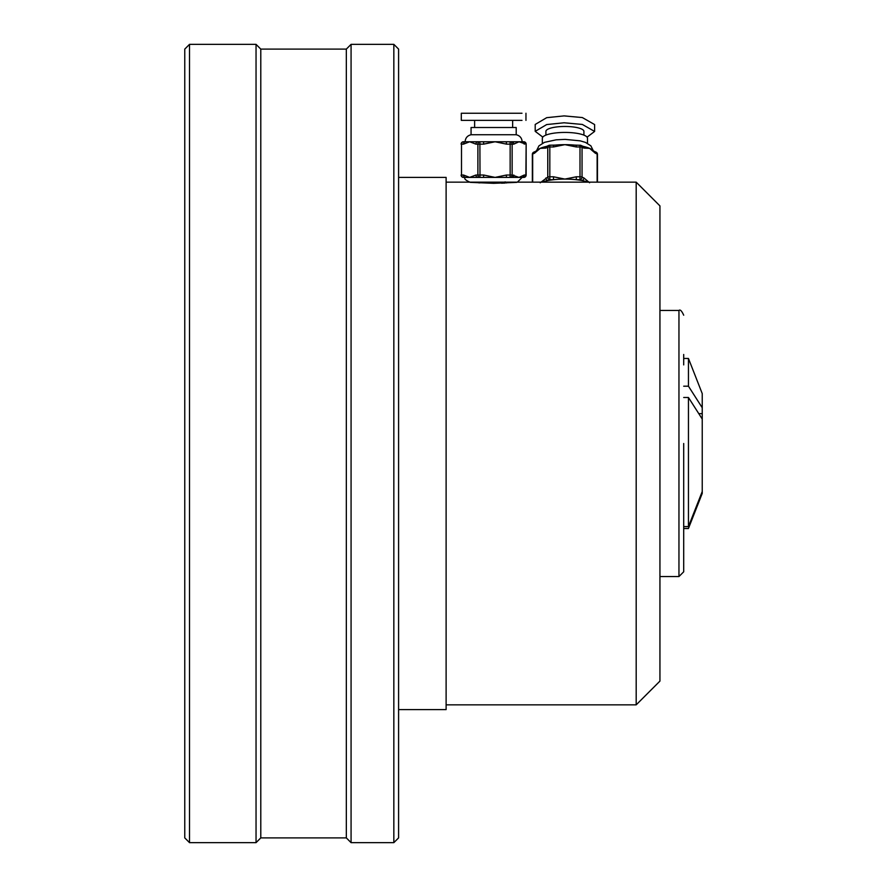 <?xml version="1.0" encoding="UTF-8"?>
<svg xmlns="http://www.w3.org/2000/svg" width="887" height="887" viewBox="0 0 887 887"><rect width="100%" height="100%" fill="white"/><g stroke="black" fill="none" stroke-linecap="round" stroke-linejoin="round"><path stroke-width="1.33" d="M493.66 183.31C524.794 182.046 524.782 182.046 493.627 183.31C462.449 182.046 462.46 182.046 493.66 183.31M683.7 364.901L683.7 354.467M393.839 44.35L398.596 49.107L398.596 837.893L393.839 842.65L393.839 44.35L351.075 44.35L351.075 842.65L393.839 842.65M189.519 842.65L184.762 837.893L184.762 49.107L189.519 44.35L189.519 842.65L256.044 842.65L256.044 44.35L189.519 44.35M260.789 49.107L346.329 49.107L346.329 837.893L260.789 837.893L260.789 49.107L256.044 44.35M398.596 709.6L446.117 709.6L446.117 177.4L398.596 177.4M446.117 182.157L470.11 182.157M636.19 182.157L659.939 205.906L659.939 681.094L636.19 704.843L636.19 182.157L517.786 182.157M683.7 532.533L683.7 443.5L683.7 571.793L683.7 528.441L688.456 528.441L702.238 493.394L702.238 393.606L688.456 358.459L683.7 358.459M465.498 177.4A2.373 1.996 -90 0 1 463.502 175.027L469.689 177.4L475.887 175.027A2.373 1.996 90 0 0 477.882 177.4L483.57 177.4L483.692 175.027L495.079 177.4L506.455 175.027L510.147 175.027L510.025 177.4A2.373 2.118 -90 0 0 512.143 175.027L519.017 177.4L524.206 175.027A2.373 2.118 90 0 1 522.088 177.4L465.121 177.4C463.912 178.62 465.498 180.205 469.877 182.157L506.532 182.157L506.532 182.977M513.817 144.137L512.143 144.137A2.373 2.118 -90 0 0 510.025 141.765L523.773 141.765A2.373 2.118 90 0 1 525.88 144.137L519.017 141.765L513.817 144.137A2.373 2.118 -90 0 0 511.71 141.765L509.116 141.765M521.988 113.248L461.307 113.248L461.307 120.377L521.988 120.377M471.064 134.735L471.064 127.506L516.201 127.506L516.201 134.735L471.064 134.735C467.371 135.633 465.398 137.973 465.121 141.765L510.025 141.765L510.147 144.137L506.455 144.137L495.079 141.765L483.692 144.137L483.57 141.765M522.144 177.4L523.773 177.4L522.144 177.4L517.387 182.157L506.532 182.157M461.118 175.027A2.373 2.373 0 0 0 463.491 177.4A2.373 1.996 -90 0 1 461.495 175.027L461.495 144.137A2.373 1.996 -90 0 1 463.491 141.765L465.498 141.765A2.373 1.996 -90 0 0 463.502 144.137L461.495 144.137L461.495 175.027L463.502 175.027M475.887 175.027L477.893 175.027L477.893 144.137L475.887 144.137A2.373 1.996 90 0 1 477.882 141.765L479.889 141.765L480 175.027L483.692 175.027M475.887 144.137L469.689 141.765L463.502 144.137M513.817 175.027A2.373 2.118 -90 0 1 511.71 177.4L509.116 177.4M501.499 183.188L505.135 183.044L505.135 181.857M478.858 182.877L497.452 182.157M522.088 141.765A2.373 2.118 90 0 1 524.206 144.137M506.333 141.765L506.455 144.137M479.889 177.4L480 175.027L477.893 175.027A2.373 1.996 -90 0 0 479.889 177.4M506.455 175.027L506.333 177.4M524.206 175.027L526.146 175.027A2.373 2.373 0 0 1 523.773 177.4A2.373 2.118 -90 0 0 525.88 175.027L526.146 144.137A2.373 2.373 0 0 0 523.773 141.765M532.355 182.157L532.355 154.338A2.373 0.61 180 0 1 532.677 154.028A2.373 1.985 -114.1 0 1 533.763 152.165A2.373 2.373 0 0 0 532.355 154.338M588.037 182.157A28.506 7.384 180 0 0 581.85 180.527A28.506 7.384 180 0 0 576.306 179.706A28.506 7.384 180 0 0 564.908 179.085A28.506 7.384 180 0 0 553.51 179.706A28.506 7.384 180 0 0 547.966 180.527A28.506 7.384 180 0 0 541.78 182.157M542.8 137.097L535.205 131.343L546.702 124.557L564.099 122.783L582.338 124.446L594.612 131.431L587.061 137.152M535.205 131.343L535.205 124.457L546.702 117.672L564.099 115.898L582.338 117.561L594.612 124.557L594.612 131.431M545.904 135.123L545.904 131.387A19.004 4.923 0 0 1 564.908 126.464A19.004 4.923 0 0 1 583.912 131.387L583.912 135.123M542.334 143.328L542.334 138.272A22.574 5.843 0 0 1 564.908 132.429A22.574 5.843 0 0 1 587.482 138.272L587.482 143.328M546.381 146.433L547.002 146.233A2.373 1.985 65.9 0 0 545.915 148.096L540.216 148.351L534.517 153.207A2.373 1.985 -114.1 0 1 535.604 151.344L537.566 149.947A28.506 7.384 0 0 1 540.216 148.351A28.506 7.384 0 0 1 546.381 146.433A28.506 7.384 0 0 1 546.791 146.344M553.51 145.28A28.506 7.384 0 0 1 555.04 145.124A28.506 7.384 0 0 1 564.908 144.659A28.506 7.384 0 0 1 574.776 145.124A28.506 7.384 0 0 1 576.306 145.28L576.306 146.954L564.908 144.659L553.51 146.954L553.51 145.28M583.025 146.344A28.506 7.384 0 0 1 583.435 146.433A28.506 7.384 0 0 1 589.6 148.351A28.506 7.384 0 0 1 592.25 149.947L594.212 151.344A2.373 1.985 114.1 0 1 595.299 153.207L589.6 148.351L583.901 148.096A2.373 1.985 -65.9 0 0 582.814 146.233L580.974 145.401A2.373 1.985 -65.9 0 0 579.998 145.28L574.776 145.124M583.901 148.096L582.049 147.264L582.049 177.101A2.373 1.985 -65.9 0 1 579.998 179.706L581.85 180.527A2.373 1.985 -65.9 0 0 583.901 177.932L589.6 182.777M540.216 182.777L547.767 177.101A2.373 1.985 -114.1 0 0 549.818 179.706L553.51 179.706L553.51 176.79L564.908 179.085L576.306 176.79L576.306 179.706L579.998 179.706L579.998 146.954L576.306 146.954M535.604 151.344L533.763 152.165M553.51 146.954L549.818 146.954L549.818 176.79A2.373 0.61 0 0 0 547.767 177.101L547.767 147.264A2.373 1.985 -114.1 0 1 549.818 145.28L549.818 145.202A2.373 2.373 0 0 0 548.842 145.401L547.002 146.233M582.049 147.264A2.373 1.985 -65.9 0 0 580.974 145.401A2.373 2.373 0 0 0 579.998 145.202L579.998 146.954A2.373 0.61 180 0 1 582.049 147.264M597.139 182.157L597.139 154.028A2.373 1.985 -65.9 0 0 596.053 152.165L594.212 151.344M545.915 177.932A2.373 1.985 65.9 0 0 547.966 180.527L549.818 179.706L549.818 176.79L553.51 176.79M702.238 407.754L688.456 386.2L688.456 358.459M688.456 386.2L683.7 386.2M698.768 413.619L702.238 413.619M702.238 491.52L688.456 526.568L688.456 397.498L702.238 419.052M688.456 526.568L683.7 526.568M683.7 397.498L688.456 397.498M700.53 497.74L688.456 528.441M659.939 576.55L678.954 576.55L678.954 310.45C680.129 309.253 681.715 310.838 683.7 315.207M511.311 175.027L512.143 175.027L512.143 144.137L510.147 144.137L510.147 175.027L511.311 175.027M483.692 144.137L477.893 144.137A2.373 1.996 -90 0 1 479.889 141.765M576.306 176.79L579.998 176.79A2.373 0.61 0 0 1 582.049 177.101L583.901 177.932M597.461 182.157L597.461 154.338A2.373 0.61 180 0 0 597.139 154.028L595.299 153.207M534.517 153.207L532.677 154.028L532.677 182.157M555.04 145.124L549.818 145.202L549.818 146.954A2.373 0.61 180 0 0 547.767 147.264L545.915 148.096M346.329 49.107L351.075 44.35M678.954 310.45L659.939 310.45M636.19 704.843L446.117 704.843M346.329 837.893L351.075 842.65M260.789 837.893L256.044 842.65M678.954 576.55L683.7 571.793M474.623 120.377L474.623 127.506M522.144 141.765C521.866 137.984 519.882 135.633 516.201 134.735M512.642 120.377L512.642 127.506M525.958 120.377L525.958 113.248M526.146 175.027L526.146 144.137M463.491 141.765A2.373 2.373 0 0 0 461.118 144.137M593.325 150.812L590.886 145.856L585.487 142.408L580.198 140.845L565.108 139.381L556.138 139.824L544.507 142.341L538.952 145.834L536.491 150.812M583.435 146.433L582.814 146.233M597.461 154.338A2.373 2.373 0 0 0 596.053 152.165M688.456 528.541L683.7 528.541"/></g></svg>
